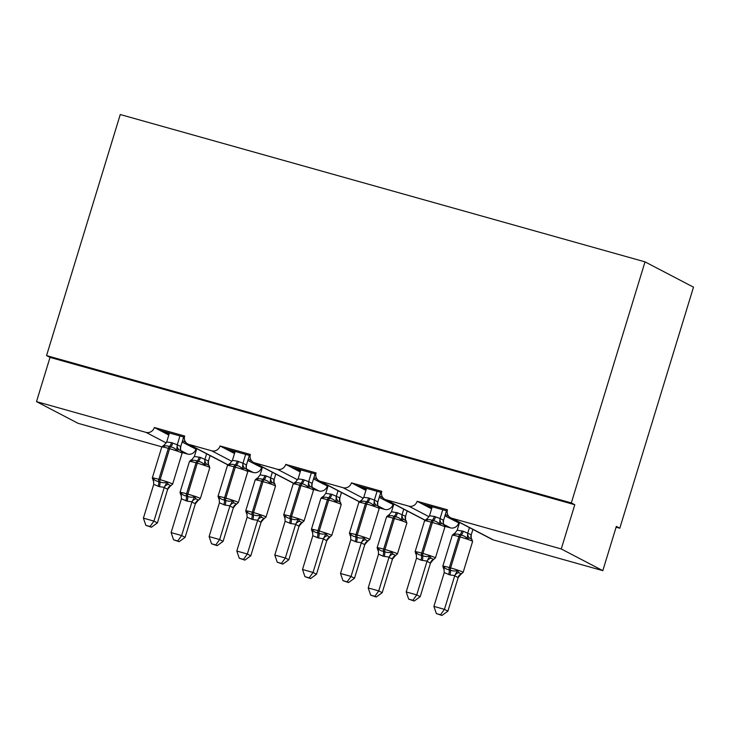 <?xml version="1.0" encoding="UTF-8"?>
<svg xmlns="http://www.w3.org/2000/svg" width="730" height="730" viewBox="0 0 730 730"><rect width="100%" height="100%" fill="white"/><g stroke="black" fill="none" stroke-linecap="round" stroke-linejoin="round"><path stroke-width="1.09" d="M161.832 446.833L78.055 423.318L36.5 401.628L50.023 357.399L46.556 355.592L120.258 114.528L645.019 261.86L693.5 287.164L619.797 528.219L616.339 526.412L602.816 570.65L493.316 539.899A6.953 6.543 117.6 0 1 492.13 539.433L450.574 517.743A6.953 6.543 117.6 0 1 447.472 509.805L417.149 501.291L425.946 505.881L431.996 507.587M616.102 527.188L619.797 528.219M184.416 437.206L159.542 430.216L163.146 432.096L169.196 433.802M417.149 501.291A6.953 6.543 -62.4 0 1 408.8 506.155L386.06 499.767A6.953 6.543 117.6 0 1 381.772 491.363L351.449 482.849A6.953 6.543 -62.4 0 1 343.1 487.713L320.361 481.325A6.953 6.543 117.6 0 1 316.072 472.912L285.749 464.399A6.953 6.543 -62.4 0 1 277.4 469.262L254.66 462.875A6.953 6.543 117.6 0 1 250.372 454.471L220.049 445.957A6.953 6.543 -62.4 0 1 211.7 450.821L188.96 444.433A6.953 6.543 117.6 0 1 184.672 436.02L154.349 427.506L159.542 430.216M194.828 447.645L190.703 446.486L196.553 449.379M250.116 455.648L225.242 448.667L228.846 450.547L234.896 452.244M220.049 445.957L225.242 448.667M260.528 466.087L256.403 464.928L262.252 467.83M315.816 474.098L290.941 467.109L294.546 468.989L300.596 470.695M285.749 464.399L290.941 467.109M326.228 484.537L322.103 483.379L327.952 486.271M381.516 492.54L356.641 485.56L360.246 487.439L366.296 489.136M351.449 482.849L356.641 485.56M391.928 502.979L387.812 501.82L393.652 504.722M185.885 442.453L182.536 440.701M163.146 432.096L168.812 435.062M182.135 442.015L187.108 444.606L191.224 445.765M251.585 460.895L248.237 459.143M228.846 450.547L234.512 453.503M247.835 460.457L252.808 463.057L256.923 464.207M317.285 479.336L313.937 477.584M294.546 468.989L300.212 471.945M313.535 478.898L318.508 481.499L322.623 482.658M382.985 497.787L379.637 496.035M360.246 487.439L365.912 490.396M379.235 497.349L384.208 499.94L388.323 501.099M447.216 510.991L422.341 504.001M457.628 521.43L453.512 520.271L459.352 523.164M448.685 516.229L445.337 514.477M425.946 505.881L431.613 508.837M444.935 515.791L449.908 518.391L454.024 519.55M36.5 401.628L146 432.37A6.953 6.543 -62.4 0 0 154.349 427.506M50.023 357.399L574.784 504.731L561.26 548.96L451.76 518.218A6.953 6.543 117.6 0 1 450.574 517.743M182.199 452.554L187.555 454.06A6.953 6.543 -62.4 0 0 195.905 449.196M444.999 526.339L450.355 527.845A6.953 6.543 -62.4 0 0 458.705 522.981M379.299 507.888L384.655 509.394A6.953 6.543 -62.4 0 0 393.005 504.539M313.599 489.447L318.955 490.952A6.953 6.543 -62.4 0 0 327.305 486.089M247.899 471.005L253.255 472.502A6.953 6.543 -62.4 0 0 261.605 467.647M561.26 548.96L602.816 570.65M645.019 261.86L571.316 502.924L574.784 504.731M46.556 355.592L571.316 502.924M453.111 520.061L453.33 519.349M449.908 518.391L453.512 520.271M387.411 501.62L387.63 500.908M321.711 483.169L321.93 482.457M256.011 464.727L256.23 464.015M190.311 446.276L190.53 445.565M384.208 499.94L387.812 501.82M318.508 481.499L322.103 483.379M252.808 463.057L256.403 464.928M187.108 444.606L190.703 446.486M425.544 505.68L425.763 504.968M359.844 487.229L360.063 486.518M294.144 468.788L294.363 468.076M228.444 450.337L228.663 449.625M162.744 431.895L162.963 431.184M472.009 539.315L469.408 537.955L467.2 538.676C465.658 536.714 463.623 535.546 461.095 535.172A2.318 0.766 105.7 0 0 460.092 536.952L458.832 536.596A9.964 0.657 -163 0 0 452.281 535.236L442.818 566.197A9.964 0.657 17 0 1 449.37 567.557L458.832 536.596A2.318 0.766 -74.3 0 1 459.827 534.816C457.582 533.849 455.511 533.867 453.622 534.862L454.051 533.612L452.281 535.236M442.818 566.197L443.685 568.825L443.886 566.69C444.953 568.396 446.705 569.418 449.151 569.756L450.41 570.103C452.746 571.115 455.1 571.252 457.473 570.504L458.805 572.63L461.406 573.99M440.564 614.751L436.357 613.565L441.942 615.472L440.564 614.751L444.442 609.34L454.763 575.578L449.926 574.93L444.232 572.621L433.912 606.384L444.442 609.34L447.901 611.147L458.166 577.585L454.699 575.778M458.13 577.594A5.101 4.681 69.5 0 1 460.977 574.118L458.166 577.585M459.571 522.443L457.19 530.236L463.285 531.239L471.224 534.761L471.188 538.092M469.436 527.589L467.784 532.991M472.894 529.396L471.242 534.798M467.2 538.676L467.72 533.192M457.19 530.236L453.622 534.862M454.763 575.578L457.473 570.504M444.232 572.621L443.886 566.69M447.901 611.147L441.942 615.472M436.357 613.565L433.912 606.384M444.305 524.852L441.705 523.501L439.496 524.213C437.954 522.251 435.92 521.083 433.392 520.709L432.123 520.353C429.879 519.386 427.807 519.404 425.909 520.399L426.311 519.176L427.068 519.468M416.328 554.581L415.708 553.851L416.182 552.227C417.25 553.942 419.002 554.964 421.447 555.293L422.707 555.649C425.043 556.661 427.397 556.789 429.769 556.041L431.101 558.176L433.702 559.527M412.861 600.288L408.654 599.111L414.238 601.009L412.861 600.288L416.739 594.886L406.209 591.93L416.529 558.158L420.964 560.12L427.059 561.124L416.739 594.886L420.197 596.693L430.463 563.122L426.995 561.315M433.611 559.554A5.101 4.681 -110.5 0 0 433.273 559.664L430.463 563.122M442.763 509.741L440.08 518.537L443.521 520.298L443.356 522.789M446.468 510.781L443.539 520.344M432.242 506.784L429.486 515.782L434.323 516.429L440.08 518.537A5.101 4.681 -110.5 0 0 441.705 523.501M425.909 520.399L429.486 515.782M440.017 518.738L439.496 524.213M416.182 552.227L416.529 558.158M429.769 556.041L427.059 561.124M406.209 591.93L408.654 599.111M414.238 601.009L420.197 596.693M378.605 506.41L376.005 505.05L373.796 505.771C372.254 503.81 370.22 502.642 367.692 502.267L366.423 501.911C364.179 500.944 362.107 500.962 360.209 501.957L360.611 500.734L361.368 501.017M350.628 536.13L350.008 535.4L350.482 533.785C351.55 535.491 353.302 536.514 355.747 536.851L357.007 537.207C359.343 538.211 361.697 538.348 364.069 537.599L365.401 539.726L368.002 541.085M347.161 581.846L342.954 580.66L348.538 582.567L347.161 581.846L351.039 576.435L340.509 573.479L350.829 539.716L356.523 542.025L361.359 542.673L351.039 576.435L354.497 578.242L364.763 544.68L361.313 542.91A5.101 4.48 -24.3 0 1 365.401 539.726M367.911 541.103A5.101 4.681 -110.5 0 0 367.573 541.213L364.763 544.68M377.063 491.29L374.38 500.086L377.821 501.857L377.656 504.348M380.768 492.33L377.839 501.902M366.542 488.333L363.786 497.331L368.623 497.979L374.38 500.086A5.101 4.681 -110.5 0 0 376.005 505.05M360.209 501.957L363.786 497.331M374.317 500.287L373.796 505.771M350.482 533.785L350.829 539.716M364.069 537.599L361.359 542.673M340.509 573.479L342.954 580.66M348.538 582.567L354.497 578.242M312.905 487.959L310.305 486.609L308.096 487.321C306.554 485.359 304.519 484.191 301.992 483.817L300.724 483.461C298.479 482.493 296.407 482.512 294.509 483.506L294.911 482.284L295.668 482.576M284.928 517.689L284.308 516.959L284.782 515.334C285.85 517.05 287.602 518.072 290.047 518.4L291.307 518.756C293.642 519.769 295.997 519.897 298.369 519.149L299.702 521.284L302.302 522.634M281.461 563.396L277.254 562.219L282.838 564.117L281.461 563.396L285.339 557.994L274.809 555.037L285.129 521.266L290.823 523.583L295.659 524.231L285.339 557.994L288.797 559.801L299.063 526.23L295.595 524.423M302.211 522.662A5.101 4.681 -110.5 0 0 301.873 522.771L299.063 526.23M311.363 472.848L308.68 481.645L312.121 483.406L311.956 485.897M315.068 473.889L312.139 483.452M300.842 469.892L298.086 478.889L302.923 479.537L308.68 481.645M294.509 483.506L298.086 478.889M308.617 481.846L308.096 487.321M284.782 515.334L285.129 521.266M298.369 519.149L295.659 524.231M274.809 555.037L277.254 562.219M282.838 564.117L288.797 559.801M247.205 469.518L244.605 468.158L242.396 468.879C240.854 466.917 238.82 465.749 236.292 465.375L235.023 465.019C232.779 464.052 230.707 464.07 228.809 465.065L229.211 463.842L229.968 464.125M219.228 499.238L218.608 498.508L219.082 496.893C220.15 498.608 221.902 499.621 224.347 499.959L225.607 500.315C227.942 501.318 230.297 501.455 232.669 500.707L234.001 502.833L236.602 504.193M215.761 544.954L211.545 543.768L217.138 545.675L215.761 544.954L219.639 539.543L209.108 536.587L219.429 502.824L225.123 505.133L229.959 505.78L219.639 539.543L223.097 541.35L233.363 507.788L229.895 505.981M236.502 504.22A5.101 4.681 -110.5 0 0 236.173 504.32L233.363 507.788M245.663 454.398L242.98 463.203L246.421 464.964L246.256 467.455M249.368 455.438L246.439 465.01M235.142 451.441L232.386 460.438L237.223 461.086L242.98 463.203A5.101 4.681 -110.5 0 0 244.605 468.158M228.809 465.065L232.386 460.438M242.917 463.395L242.396 468.879M219.082 496.893L219.429 502.824M232.669 500.707L229.959 505.78M209.108 536.587L211.545 543.768M217.138 545.675L223.097 541.35M181.505 451.067L178.905 449.716L176.696 450.428C175.154 448.466 173.119 447.298 170.592 446.924L169.323 446.568C167.079 445.601 165.007 445.619 163.109 446.623L163.511 445.391L164.268 445.683M153.528 480.796L152.908 480.066L153.382 478.442C154.45 480.158 156.202 481.18 158.647 481.508L159.906 481.864C162.243 482.877 164.597 483.005 166.969 482.256L168.302 484.392L170.902 485.742M150.052 526.503L145.845 525.326L151.439 527.224L150.052 526.503L153.939 521.101L143.409 518.145L153.729 484.373L159.423 486.691L164.259 487.339L153.939 521.101L157.397 522.908L167.663 489.337L164.195 487.53M170.802 485.769A5.101 4.681 -110.5 0 0 170.473 485.879L167.663 489.337M179.963 435.956L177.28 444.752L180.721 446.514L180.556 449.005M183.668 436.996L180.739 446.559M169.442 432.999L166.686 441.997L171.523 442.645L177.28 444.752A5.101 4.681 -110.5 0 0 178.905 449.716M163.109 446.623L166.686 441.997M177.217 444.953L176.696 450.428M153.382 478.442L153.729 484.373M166.969 482.256L164.259 487.339M143.409 518.145L145.845 525.326M151.439 527.224L157.397 522.908M406.309 520.864L403.708 519.514L401.5 520.225C399.958 518.264 397.923 517.095 395.395 516.721A2.318 0.766 105.7 0 0 394.392 518.51L393.132 518.154A9.964 0.657 -163 0 0 386.581 516.794L377.118 547.755A9.964 0.657 17 0 1 383.67 549.115L393.132 518.154A2.318 0.766 -74.3 0 1 394.127 516.365C391.882 515.398 389.811 515.417 387.922 516.411L388.351 515.17L386.581 516.794M377.118 547.755L377.985 550.374L378.186 548.239C379.253 549.955 381.005 550.977 383.451 551.305L384.71 551.661C387.046 552.674 389.4 552.802 391.773 552.053L393.105 554.189L395.706 555.539M374.864 596.301L370.657 595.123L376.242 597.021L374.864 596.301L378.742 590.898L389.063 557.136L382.967 556.132L378.532 554.17L368.212 587.942L378.742 590.898L382.201 592.705L392.466 559.134L388.999 557.328M392.43 559.153A5.101 4.681 69.5 0 1 395.277 555.676L392.466 559.134M393.871 504.001L391.49 511.794L397.585 512.798L405.524 516.311L405.488 519.65M403.736 509.148L402.084 514.55M407.194 510.954L405.542 516.356M401.5 520.225L402.02 514.75M391.49 511.794L387.922 516.411M389.063 557.136L391.773 552.053M378.532 554.17L378.186 548.239M382.201 592.705L376.242 597.021M370.657 595.123L368.212 587.942M340.609 502.423L338.008 501.063L335.8 501.784C334.258 499.822 332.223 498.654 329.695 498.28A2.318 0.766 105.7 0 0 328.692 500.059L327.432 499.703A9.964 0.657 -163 0 0 320.881 498.344L311.418 529.305A9.964 0.657 17 0 1 317.97 530.664L327.432 499.703A2.318 0.766 -74.3 0 1 328.427 497.924C326.182 496.957 324.111 496.975 322.213 497.97L322.651 496.719L320.881 498.344M311.418 529.305L312.285 531.933L312.486 529.798C313.553 531.504 315.305 532.526 317.751 532.864L319.01 533.219C321.346 534.223 323.7 534.36 326.073 533.612L327.405 535.738L330.006 537.097M309.164 577.859L304.957 576.673L310.542 578.58L309.164 577.859L313.042 572.448L323.363 538.685L318.526 538.037L312.832 535.729L302.512 569.491L313.042 572.448L316.501 574.255L326.766 540.693L323.299 538.886M326.73 540.702A5.101 4.681 69.5 0 1 329.577 537.225L326.766 540.693M328.171 485.55L325.79 493.343L331.885 494.347L339.824 497.869L339.806 501.264A5.101 4.48 155.7 0 1 339.806 501.264A5.101 4.48 155.7 0 1 339.824 497.869M338.036 490.697L336.384 496.099M341.494 492.504L339.842 497.915M335.8 501.784L336.32 496.3M325.79 493.343L322.213 497.97M323.363 538.685L326.073 533.612M312.832 535.729L312.486 529.798M316.501 574.255L310.542 578.58M304.957 576.673L302.512 569.491M274.909 483.972L272.308 482.621L270.1 483.333C268.558 481.371 266.523 480.203 263.995 479.829A2.318 0.766 105.7 0 0 262.992 481.617L261.732 481.262A9.964 0.657 -163 0 0 255.181 479.902L245.718 510.863A9.964 0.657 17 0 1 252.27 512.223L261.732 481.262A2.318 0.766 -74.3 0 1 262.727 479.473C260.482 478.506 258.411 478.524 256.513 479.519L256.951 478.278L255.181 479.902M245.718 510.863L246.585 513.482L246.786 511.347C247.853 513.062 249.605 514.084 252.051 514.413L253.31 514.769C255.646 515.782 258 515.909 260.373 515.161L261.705 517.296L264.306 518.647M243.464 559.408L239.257 558.231L244.842 560.129L243.464 559.408L247.342 554.006L257.663 520.244L252.826 519.596L247.132 517.278L236.812 551.05L247.342 554.006L250.801 555.813L261.066 522.242L257.599 520.435M261.03 522.26A5.101 4.681 69.5 0 1 263.877 518.784L261.066 522.242M262.471 467.109L260.09 474.902L266.185 475.905L274.124 479.418L274.088 482.758M272.336 472.255L270.684 477.657M275.794 474.062L274.142 479.464M270.1 483.333L270.62 477.858M260.09 474.902L256.513 479.519M257.663 520.244L260.373 515.161M247.132 517.278L246.786 511.347M250.801 555.813L244.842 560.129M239.257 558.231L236.812 551.05M209.209 465.53L206.608 464.171L204.4 464.891C202.858 462.929 200.823 461.762 198.295 461.387A2.318 0.766 105.7 0 0 197.292 463.167L196.032 462.811A9.964 0.657 -163 0 0 189.481 461.451L180.009 492.421A9.964 0.657 17 0 1 186.57 493.772L196.032 462.811A2.318 0.766 -74.3 0 1 197.027 461.031C194.782 460.064 192.711 460.082 190.813 461.077L191.251 459.827L189.481 461.451M180.009 492.421L180.885 495.04L181.086 492.905C182.153 494.621 183.905 495.633 186.351 495.971L187.61 496.327C189.946 497.331 192.3 497.468 194.673 496.719L196.005 498.845L198.606 500.205M177.764 540.966L173.548 539.78L179.142 541.687L177.764 540.966L181.642 535.555L191.963 501.793L187.126 501.145L181.432 498.836L171.112 532.599L181.642 535.555L185.101 537.362L195.366 503.8L191.899 501.994M195.33 503.81A5.101 4.681 69.5 0 1 198.177 500.333L195.366 503.8M196.771 448.658L194.39 456.451L200.485 457.454L208.424 460.977L208.388 464.316M206.636 453.804L204.984 459.216M210.094 455.611L208.442 461.022M204.4 464.891L204.92 459.407M194.39 456.451L190.813 461.077M191.963 501.793L194.673 496.719M181.432 498.836L181.086 492.905M185.101 537.362L179.142 541.687M173.548 539.78L171.112 532.599M146 432.37L166.239 442.937M181.661 450.985L187.555 454.06M188.96 444.433L227.842 464.727M211.7 450.821L231.939 461.378M247.36 469.427L253.255 472.502M254.66 462.875L293.542 483.169M277.4 469.262L297.639 479.829M313.06 487.877L318.955 490.952M320.361 481.325L359.242 501.62M343.1 487.713L363.339 498.271M378.76 506.319L384.655 509.394M386.06 499.767L424.942 520.061M408.8 506.155L429.039 516.721M444.46 524.76L450.355 527.845M451.76 518.218L493.316 539.899M471.188 538.138L471.206 538.156A5.101 4.48 155.7 0 1 471.206 538.156L472.602 541.423A9.964 0.657 -163 0 0 472.127 541.049A9.964 0.657 -163 0 0 460.092 536.952L450.629 567.913A9.964 0.657 17 0 1 462.665 572.01A9.964 0.657 17 0 1 463.139 572.384L460.977 574.118A5.101 4.681 69.5 0 1 461.314 574.008M448.667 574.574A5.101 1.688 105.7 0 0 449.151 569.756A2.318 0.766 -74.3 0 1 449.37 567.557L450.629 567.913A2.318 0.766 105.7 0 0 450.41 570.103A5.101 1.688 105.7 0 1 449.926 574.93M463.285 531.239A5.101 1.688 105.7 0 1 461.095 535.172L459.827 534.816A5.101 1.688 105.7 0 0 462.026 530.883M471.206 538.156A5.101 4.48 155.7 0 1 471.224 534.761M469.408 537.955A5.101 4.681 69.5 0 1 467.82 532.982M455.146 533.092L454.443 533.502A5.101 4.681 69.5 0 1 454.434 533.502A5.101 4.681 69.5 0 1 454.014 533.639M454.717 575.815A5.101 4.48 155.7 0 1 458.805 572.63M443.411 568.305A5.101 4.48 155.7 0 1 444.205 569.464L444.205 569.464A5.101 4.48 155.7 0 1 444.232 569.528L443.685 568.816M434.323 516.429A5.101 1.688 -74.3 0 1 432.123 520.353A2.318 0.766 105.7 0 0 431.129 522.142A9.964 0.657 -163 0 0 424.577 520.782L426.731 519.039A5.101 4.681 -110.5 0 0 426.74 519.039A5.101 4.681 -110.5 0 1 426.311 519.176M416.529 555.065A5.101 4.48 -24.3 0 0 416.501 555.01L415.115 551.743A9.964 0.657 17 0 1 421.666 553.103A2.318 0.766 105.7 0 0 421.447 555.293A5.101 1.688 -74.3 0 1 420.964 560.12M422.223 560.467A5.101 1.688 -74.3 0 0 422.707 555.649A2.318 0.766 -74.3 0 1 422.925 553.459A9.964 0.657 17 0 1 434.961 557.556A9.964 0.657 17 0 1 435.436 557.921L444.899 526.96A9.964 0.657 -163 0 0 444.424 526.595A9.964 0.657 -163 0 0 432.388 522.498L431.129 522.142L421.666 553.103L422.925 553.459L432.388 522.498A2.318 0.766 -74.3 0 1 433.392 520.709A5.101 1.688 -74.3 0 0 435.582 516.785M443.521 520.298A5.101 4.48 -24.3 0 0 443.502 523.693A5.101 4.48 -24.3 0 0 443.512 523.702L444.899 526.96M416.538 555.092L416.501 555.01A5.101 4.48 -24.3 0 0 415.708 553.851M431.101 558.176A5.101 4.48 -24.3 0 0 427.013 561.361M435.436 557.921L433.273 559.664A5.101 4.681 -110.5 0 0 430.426 563.14M368.623 497.979A5.101 1.688 -74.3 0 1 366.423 501.911A2.318 0.766 105.7 0 0 365.429 503.691A9.964 0.657 -163 0 0 358.877 502.331L361.031 500.598A5.101 4.681 -110.5 0 0 361.04 500.598A5.101 4.681 -110.5 0 1 360.611 500.734M350.829 536.623A5.101 4.48 -24.3 0 0 350.801 536.559L349.415 533.292A9.964 0.657 17 0 1 355.966 534.652A2.318 0.766 105.7 0 0 355.747 536.851A5.101 1.688 -74.3 0 1 355.264 541.669M356.523 542.025A5.101 1.688 -74.3 0 0 357.007 537.207A2.318 0.766 -74.3 0 1 357.226 535.008A9.964 0.657 17 0 1 369.261 539.105A9.964 0.657 17 0 1 369.736 539.479L379.198 508.518A9.964 0.657 -163 0 0 378.724 508.144A9.964 0.657 -163 0 0 366.688 504.047L365.429 503.691L355.966 534.652L357.226 535.008L366.688 504.047A2.318 0.766 -74.3 0 1 367.692 502.267A5.101 1.688 -74.3 0 0 369.882 498.334M377.821 501.857A5.101 4.48 -24.3 0 0 377.802 505.251A5.101 4.48 -24.3 0 0 377.812 505.251L379.198 508.518M350.838 536.65L350.801 536.559A5.101 4.48 -24.3 0 0 350.008 535.4M369.736 539.479L367.573 541.213A5.101 4.681 -110.5 0 0 364.726 544.689M302.923 479.537A5.101 1.688 -74.3 0 1 300.724 483.461A2.318 0.766 105.7 0 0 299.729 485.249A9.964 0.657 -163 0 0 293.177 483.89L295.331 482.156A5.101 4.681 -110.5 0 0 295.34 482.147A5.101 4.681 -110.5 0 1 294.911 482.284M285.129 518.172A5.101 4.48 -24.3 0 0 285.101 518.117L283.714 514.851A9.964 0.657 17 0 1 290.266 516.21A2.318 0.766 105.7 0 0 290.047 518.4A5.101 1.688 -74.3 0 1 289.564 523.227M290.823 523.583A5.101 1.688 -74.3 0 0 291.307 518.756A2.318 0.766 -74.3 0 1 291.526 516.566A9.964 0.657 17 0 1 303.561 520.663A9.964 0.657 17 0 1 304.036 521.028L313.498 490.067A9.964 0.657 -163 0 0 313.024 489.702A9.964 0.657 -163 0 0 300.988 485.605L299.729 485.249L290.266 516.21L291.526 516.566L300.988 485.605A2.318 0.766 -74.3 0 1 301.992 483.817A5.101 1.688 -74.3 0 0 304.182 479.893M308.717 481.627A5.101 4.681 -110.5 0 0 310.305 486.609M312.121 483.406A5.101 4.48 -24.3 0 0 312.102 486.8A5.101 4.48 -24.3 0 0 312.102 486.81L313.498 490.067M285.138 518.2L285.101 518.117A5.101 4.48 -24.3 0 0 284.308 516.959M299.702 521.284A5.101 4.48 -24.3 0 0 295.613 524.468M304.036 521.028L301.873 522.771A5.101 4.681 -110.5 0 0 299.026 526.248M237.223 461.086A5.101 1.688 -74.3 0 1 235.023 465.019A2.318 0.766 105.7 0 0 234.029 466.798A9.964 0.657 -163 0 0 227.477 465.439L229.631 463.705A5.101 4.681 -110.5 0 0 229.64 463.705A5.101 4.681 -110.5 0 1 229.211 463.842M219.429 499.731A5.101 4.48 -24.3 0 0 219.401 499.667L218.005 496.409A9.964 0.657 17 0 1 224.566 497.76A2.318 0.766 105.7 0 0 224.347 499.959A5.101 1.688 -74.3 0 1 223.864 504.777M225.123 505.133A5.101 1.688 -74.3 0 0 225.607 500.315A2.318 0.766 -74.3 0 1 225.825 498.115A9.964 0.657 17 0 1 237.861 502.213A9.964 0.657 17 0 1 238.336 502.587L247.798 471.626A9.964 0.657 -163 0 0 247.324 471.252A9.964 0.657 -163 0 0 235.288 467.154L234.029 466.798L224.566 497.76L225.825 498.115L235.288 467.154A2.318 0.766 -74.3 0 1 236.292 465.375A5.101 1.688 -74.3 0 0 238.482 461.442M246.421 464.964A5.101 4.48 -24.3 0 0 246.402 468.359L247.798 471.626M219.438 499.758L219.401 499.667A5.101 4.48 -24.3 0 0 218.608 498.508M234.001 502.833A5.101 4.48 -24.3 0 0 229.913 506.027M238.336 502.587L236.173 504.32A5.101 4.681 -110.5 0 0 233.326 507.797M171.523 442.645A5.101 1.688 -74.3 0 1 169.323 446.568A2.318 0.766 105.7 0 0 168.329 448.357A9.964 0.657 -163 0 0 161.777 446.997L163.931 445.263A5.101 4.681 -110.5 0 0 163.931 445.254A5.101 4.681 -110.5 0 1 163.511 445.391M153.729 481.28A5.101 4.48 -24.3 0 0 153.701 481.225L152.305 477.958A9.964 0.657 17 0 1 158.857 479.318A2.318 0.766 105.7 0 0 158.647 481.508A5.101 1.688 -74.3 0 1 158.164 486.335M159.423 486.691A5.101 1.688 -74.3 0 0 159.906 481.864A2.318 0.766 -74.3 0 1 160.125 479.674A9.964 0.657 17 0 1 172.161 483.771A9.964 0.657 17 0 1 172.636 484.145L182.099 453.175A9.964 0.657 -163 0 0 181.624 452.81A9.964 0.657 -163 0 0 169.588 448.713L168.329 448.357L158.857 479.318L160.125 479.674L169.588 448.713A2.318 0.766 -74.3 0 1 170.592 446.924A5.101 1.688 -74.3 0 0 172.782 443M180.721 446.514A5.101 4.48 -24.3 0 0 180.702 449.917L182.099 453.175M153.738 481.307L153.701 481.225A5.101 4.48 -24.3 0 0 152.908 480.066M168.302 484.392A5.101 4.48 -24.3 0 0 164.214 487.576M172.636 484.145L170.473 485.879A5.101 4.681 -110.5 0 0 167.626 489.355M405.488 519.696L405.506 519.705A5.101 4.48 155.7 0 1 405.506 519.705L406.902 522.972A9.964 0.657 -163 0 0 406.427 522.607A9.964 0.657 -163 0 0 394.392 518.51L384.929 549.471A9.964 0.657 17 0 1 396.965 553.568A9.964 0.657 17 0 1 397.439 553.933L395.277 555.676A5.101 4.681 69.5 0 1 395.614 555.567M382.967 556.132A5.101 1.688 105.7 0 0 383.451 551.305A2.318 0.766 -74.3 0 1 383.67 549.115L384.929 549.471A2.318 0.766 105.7 0 0 384.71 551.661A5.101 1.688 105.7 0 1 384.226 556.479M397.585 512.798A5.101 1.688 105.7 0 1 395.395 516.721L394.127 516.365A5.101 1.688 105.7 0 0 396.326 512.442M405.506 519.705A5.101 4.48 155.7 0 1 405.524 516.311M403.708 519.514A5.101 4.681 69.5 0 1 402.12 514.531M389.446 514.65L388.743 515.052A5.101 4.681 69.5 0 1 388.734 515.052A5.101 4.681 69.5 0 1 388.314 515.188M389.017 557.373A5.101 4.48 155.7 0 1 393.105 554.189M377.711 549.863A5.101 4.48 155.7 0 1 378.505 551.022L378.505 551.022A5.101 4.48 155.7 0 1 378.532 551.077M339.815 501.264L341.202 504.53A9.964 0.657 -163 0 0 340.727 504.156A9.964 0.657 -163 0 0 328.692 500.059L319.229 531.02A9.964 0.657 17 0 1 331.265 535.117A9.964 0.657 17 0 1 331.739 535.491L329.577 537.225A5.101 4.681 69.5 0 1 329.914 537.116M317.267 537.682A5.101 1.688 105.7 0 0 317.751 532.864A2.318 0.766 -74.3 0 1 317.97 530.664L319.229 531.02A2.318 0.766 105.7 0 0 319.01 533.219A5.101 1.688 105.7 0 1 318.526 538.037M331.885 494.347A5.101 1.688 105.7 0 1 329.695 498.28L328.427 497.924A5.101 1.688 105.7 0 0 330.626 493.991M338.008 501.063A5.101 4.681 69.5 0 1 336.421 496.09M323.746 496.199L323.043 496.61A5.101 4.681 69.5 0 1 323.034 496.61A5.101 4.681 69.5 0 1 322.614 496.747M323.317 538.932A5.101 4.48 155.7 0 1 327.405 535.738M312.011 531.413A5.101 4.48 155.7 0 1 312.805 532.572L312.805 532.572A5.101 4.48 155.7 0 1 312.832 532.635M274.626 483.461L275.502 486.08A9.964 0.657 -163 0 0 275.027 485.715A9.964 0.657 -163 0 0 262.992 481.617L253.529 512.579A9.964 0.657 17 0 1 265.565 516.676A9.964 0.657 17 0 1 266.039 517.041L263.877 518.784A5.101 4.681 69.5 0 1 264.214 518.674M251.567 519.24A5.101 1.688 105.7 0 0 252.051 514.413A2.318 0.766 -74.3 0 1 252.27 512.223L253.529 512.579A2.318 0.766 105.7 0 0 253.31 514.769A5.101 1.688 105.7 0 1 252.826 519.596M266.185 475.905A5.101 1.688 105.7 0 1 263.995 479.829L262.727 479.473A5.101 1.688 105.7 0 0 264.926 475.549M274.088 482.804L274.106 482.813A5.101 4.48 155.7 0 1 274.106 482.813A5.101 4.48 155.7 0 1 274.124 479.418M272.308 482.621A5.101 4.681 69.5 0 1 270.721 477.639M258.046 477.758L257.343 478.159A5.101 4.681 69.5 0 1 257.334 478.168A5.101 4.681 69.5 0 1 256.914 478.296M257.617 520.481A5.101 4.48 155.7 0 1 261.705 517.296M246.311 512.971A5.101 4.48 155.7 0 1 247.105 514.13L247.105 514.13A5.101 4.48 155.7 0 1 247.132 514.185L246.585 513.482M208.388 464.353L209.802 467.638A9.964 0.657 -163 0 0 209.327 467.264A9.964 0.657 -163 0 0 197.292 463.167L187.829 494.128A9.964 0.657 17 0 1 199.865 498.225A9.964 0.657 17 0 1 200.339 498.599L198.177 500.333A5.101 4.681 69.5 0 1 198.514 500.233M185.867 500.789A5.101 1.688 105.7 0 0 186.351 495.971A2.318 0.766 -74.3 0 1 186.57 493.772L187.829 494.128A2.318 0.766 105.7 0 0 187.61 496.327A5.101 1.688 105.7 0 1 187.126 501.145M200.485 457.454A5.101 1.688 105.7 0 1 198.295 461.387L197.027 461.031A5.101 1.688 105.7 0 0 199.226 457.099M208.406 464.371A5.101 4.48 155.7 0 1 208.424 460.977M206.608 464.171A5.101 4.681 69.5 0 1 205.02 459.197M192.346 459.307L191.643 459.717A5.101 4.681 69.5 0 1 191.634 459.717A5.101 4.681 69.5 0 1 191.214 459.854M191.917 502.039A5.101 4.48 155.7 0 1 196.005 498.845M180.611 494.52A5.101 4.48 155.7 0 1 181.405 495.679L181.405 495.679A5.101 4.48 155.7 0 1 181.432 495.743L180.885 495.04M384.874 499.302L424.86 520.171M319.174 480.851L359.16 501.729M253.474 462.409L293.46 483.278M187.774 443.959L227.76 464.837M463.139 572.384L472.602 541.423M415.115 551.743L424.577 520.782M427.442 518.638L426.74 519.039M349.415 533.292L358.877 502.331M361.742 500.187L361.04 500.598M283.714 514.851L293.177 483.89M296.042 481.745L295.34 482.147M218.005 496.409L227.477 465.439M230.342 463.295L229.64 463.705M152.305 477.958L161.777 446.997M164.642 444.853L163.931 445.254M397.439 553.933L406.902 522.972M377.985 550.374L378.541 551.104M331.739 535.491L341.202 504.53M312.285 531.933L312.841 532.663M266.039 517.041L275.502 486.08M274.635 483.47L274.106 482.822M200.339 498.599L209.802 467.638"/></g></svg>
